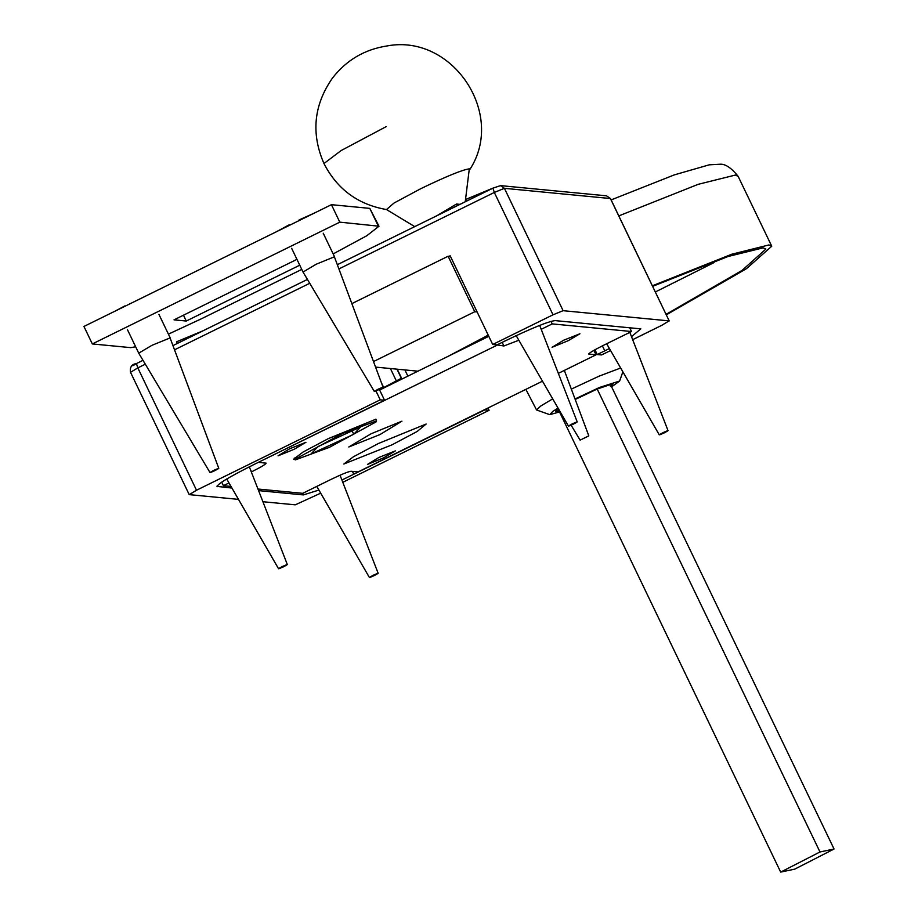 <?xml version="1.0" encoding="UTF-8"?>
<svg xmlns="http://www.w3.org/2000/svg" width="918" height="918" viewBox="0 0 918 918"><rect width="100%" height="100%" fill="white"/><g stroke="black" fill="none" stroke-linecap="round" stroke-linejoin="round"><path stroke-width="1.38" d="M794.747 869.139L780.679 872.1L819.992 851.973L834.06 849.012L794.747 869.139M558.167 409.107L780.679 872.1M575.207 399.479L597.193 389.037L819.992 851.973M609.093 384.447L611.262 386.088L834.06 849.012M597.193 389.037L613.316 383.575L610.975 386.145M611.262 386.088L610.459 386.489M557.88 409.164L558.683 408.762M557.926 409.267L555.665 411.321L558.855 411.184M611.629 386.834L619.616 381.027L599.557 387.43L575.012 398.963M558.041 408.108L552.865 411.333L549.733 414.649L559.269 412.033M620.66 367.992L599.11 376.151L571.329 389.106M552.705 398.86L540.736 406.031L536.571 409.979L549.733 414.649M448.202 356.287L488.204 335.104M477.108 311.971L474.755 311.741L373.534 361.543M375.6 367.108L417.931 371.182M351.95 303.571L448.122 256.237L450.486 256.466M474.755 311.741L448.122 256.237M465.242 201.765L469.316 168.855C462.523 169.75 446.446 176.313 421.052 188.546L394.017 203.027L386.501 209.556C357.997 204.565 337.158 189.223 323.962 163.53L341.129 150.552L386.226 126.604M407.879 376.128L404.907 369.931M379.513 389.76L401.338 378.273L396.966 369.162M401.338 378.273L400.5 379.765M396.128 380.465L390.414 368.531M383.644 387.407L381.498 382.944M314.254 213.125L299.061 219.941L299.314 220.481M289.365 225.369L289.101 224.841L290.226 224.944M276.146 231.875L289.101 224.841M377.998 389.278C384.057 386.57 384.539 386.627 379.432 389.416C373.374 392.112 372.892 392.066 377.998 389.278L374.337 391.447L303.032 272.049L316.217 264.223L334.381 256.81L383.093 387.247L379.432 389.416M145.778 296.032L134.9 301.379M115.094 311.122L124.802 305.958M213.687 470.395C219.746 467.698 220.228 467.744 215.133 470.532C209.074 473.229 208.593 473.183 213.687 470.395L210.027 472.575L138.721 353.166L151.906 345.34L170.082 337.927L218.794 468.364L215.133 470.532M588.748 435.855L580.107 440.124L588.817 435.889L564.352 370.413M580.107 440.124L571.134 425.206M203.176 330.721L176.577 341.783L177.369 343.424M282.216 566.59C288.286 563.893 288.768 563.927 283.673 566.727C277.615 569.424 277.133 569.378 282.216 566.59L278.567 568.758L226.712 478.989M249.329 466.814L287.334 564.559L283.673 566.727M373.052 575.334C379.123 572.625 379.604 572.671 374.51 575.46C368.451 578.168 367.969 578.122 373.052 575.334L369.403 577.502L316.79 486.402M340.027 475.203L378.17 573.302L374.51 575.46M662.934 432.688C669.004 429.98 669.486 430.026 664.391 432.814C658.332 435.522 657.85 435.476 662.934 432.688L659.285 434.857L606.66 343.757M629.828 332.362L668.052 430.657L664.391 432.814M493.058 188.075L466.459 199.137L467.251 200.778M457.302 205.678L456.51 204.025L459.998 204.347M436.911 215.707L456.51 204.025M572.098 423.944C578.168 421.247 578.65 421.282 573.555 424.082C567.496 426.778 567.003 426.732 572.098 423.944L568.449 426.113L516.18 335.632M539.681 325.374L577.215 421.913L573.555 424.082M666.296 314.863L746.437 268.699L771.751 246.219L768.951 244.945L731.83 254.206L652.354 285.796M652.618 286.347L727.963 256.535L763.156 247.849L765.876 249.076L742.031 270.42L666.055 314.369M655.314 291.981L713.252 262.996L715.638 260.919M318.902 490.074L303.353 494.917L258.578 490.614M231.944 488.055L217.004 486.402M449.028 256.329L450.153 255.778L492.714 344.479L497.04 344.904L504.567 341.198C531.109 328.403 547.943 321.541 555.034 320.6L640.833 328.862L631.492 336.642M379.363 389.45L384.55 400.259L380.224 399.835L375.967 390.976M609.426 348.53L597.239 354.543L601.565 354.956L610.573 350.527M632.674 339.66L661.878 325.282L669.096 320.887L563.113 310.686L553.026 314.805L492.714 344.479M492.943 188.144L494.32 192.447L504.418 188.328L500.551 185.62L492.897 188.156L500.551 185.62L606.534 195.821L610.504 198.575L669.211 320.933L610.481 198.701M217.153 485.794L217.566 486.666C215.971 484.888 227.985 477.567 253.62 464.68L384.55 400.259M380.224 399.835L196.509 490.235L189.303 494.641L238.485 499.369M189.188 494.584L130.482 372.226L189.188 494.584M262.904 501.721L295.275 504.831L320.692 493.173M342.793 482.306L489.076 410.312L484.75 409.898L341.909 480.034M487.963 408.005L489.076 410.312M594.956 349.758L597.239 354.543M318.018 446.561L360.705 426.893L353.763 434.283L311.076 453.94L318.018 446.561M353.763 434.283L352.122 430.852M342.425 433.48L295.711 458.931L295.217 459.929L329.355 447.364L376.07 421.913L376.564 420.903L342.425 433.48M289.606 448.799L305.935 442.292L294.219 449.246L278.062 455.833L289.606 448.799M563.606 340.257L579.946 333.75L568.219 340.704L552.074 347.291L563.606 340.257M378.996 457.405L395.337 450.899L383.609 457.841L367.464 464.439L378.996 457.405M392.089 444.794L343.848 464.015L353.396 456.797L378.457 443.486L426.159 424.024L417.151 431.494L392.089 444.794M379.949 434.581L348.806 446.986L371.147 433.744L401.935 421.178L379.949 434.581M294.965 459.413L293.645 459.184L303.192 451.966L328.254 438.655L375.955 419.193L376.219 420.192M257.969 489.03L302.711 493.333L330.836 479.494C341.45 474.376 348.186 471.634 351.02 471.255L358.054 471.932L542.492 381.177M558.339 373.374L596.011 354.83L593.866 350.378M596.011 354.83L588.759 354.05M588.817 353.809L588.977 354.153C588.346 353.453 593.154 350.515 603.401 345.363L631.527 331.524L629.737 327.783M631.527 331.524L552.223 323.893L550.995 321.334M552.223 323.893L541.207 329.31M518.842 340.245L503.913 345.971L496.684 344.87M496.879 345.294L258.796 462.133M379.639 390.024L488.789 336.309M258.922 462.397L266.174 463.177M265.956 463.062C266.587 463.774 261.779 466.711 251.532 471.863L251.325 471.955M228.995 482.948L223.407 485.702L221.697 482.122M223.407 485.702L231.015 486.437M299.738 265.199L186.274 321.025L174.018 319.854L296.95 259.358M186.274 321.025L183.474 315.195M333.154 253.919L366.833 235.719L378.985 226.218L339.809 222.156L92.328 343.94L130.712 347.635L135.669 346.786M92.328 343.94L83.94 326.452L331.421 204.68L369.805 208.375L378.985 226.218M168.419 334.141L201.375 318.798L301.758 269.399M339.809 222.156L331.421 204.68M618.812 215.891L698.231 184.311L735.329 175.074L738.129 176.348C731.279 167.753 725.163 163.714 719.769 164.242L709.224 164.827L674.328 174.879L611.136 199.906M302.584 493.322L303.353 494.917M602.392 345.868L604.778 350.837M353.832 474.331L352.42 471.393M130.597 372.283L137.815 367.877L136.438 363.585L132.835 365.777M143.001 360.338L136.392 363.585L143.013 360.349M606.534 195.821L610.39 198.529L504.418 188.328L563.113 310.686M492.863 188.19L337.468 264.648M173.077 345.535L307.438 279.416L173.077 345.547M196.509 490.235L137.815 367.877L145.308 364.194M174.649 349.758L309.733 283.283M339.04 268.859L494.32 192.447L553.026 314.805M503.913 345.971L502.18 342.368M251.532 471.863L250.27 469.236M378.193 225.851L369.805 208.375M536.571 409.979L525.853 389.358M619.616 381.027L622.874 371.813M469.764 169.612C506.174 114.107 452.551 33.668 387.316 45.9C364.756 49.32 346.476 60.037 332.477 78.053C313.726 104.985 310.892 133.489 323.962 163.53M414.741 226.62L386.501 209.556M397.23 369.185L401.659 378.423M323.216 233.195L334.588 256.902M291.66 248.33L303.032 272.038M158.906 314.323L170.278 338.031M127.35 329.459L138.721 353.166M771.751 246.219L738.129 176.348M136.392 363.585C131.744 364.194 129.782 367.074 130.482 372.226M492.897 188.156L337.468 264.636M295.217 459.929L294.299 458.013M376.564 420.903L375.737 419.182"/></g></svg>
